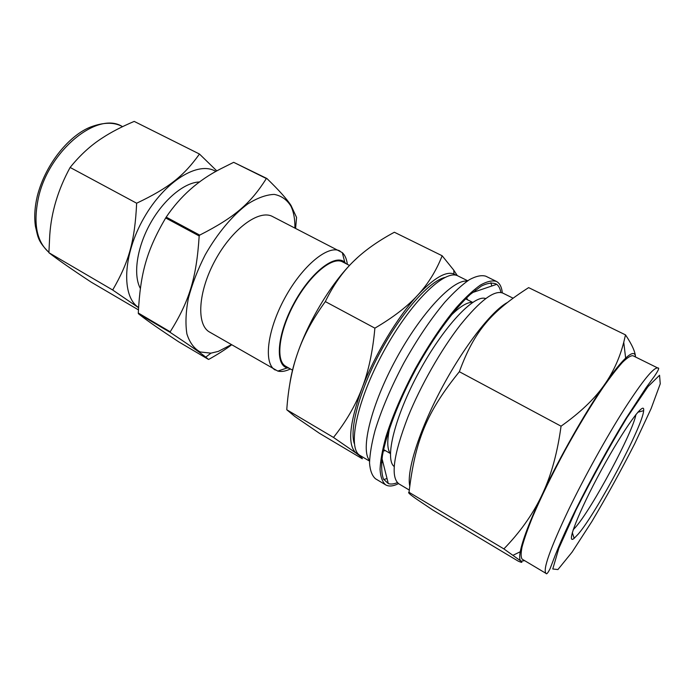 <?xml version="1.0" encoding="UTF-8"?>
<svg xmlns="http://www.w3.org/2000/svg" width="695" height="695" viewBox="0 0 695 695"><rect width="100%" height="100%" fill="white"/><g stroke="black" fill="none" stroke-linecap="round" stroke-linejoin="round"><path stroke-width="1.04" d="M561.056 426.183C557.546 452.045 551.552 474.181 543.082 492.599L540.962 497.116C532.083 515.299 519.721 532.561 503.875 548.902L521.059 561.169C522.762 562.741 521.815 562.724 518.218 561.134L432.95 510.13L417.295 499.609C410.215 494.736 407.461 492.295 409.025 492.303C415.202 440.891 426.287 412.656 459.352 371.712C474.503 330.516 491.365 311.586 528.634 287.626L625.509 334.886L623.745 342.288C619.966 356.995 614.067 370.365 606.04 382.398L603.694 385.777C594.043 399.408 579.83 412.873 561.056 426.183L459.352 371.712M503.875 548.902L409.025 492.303M606.04 382.398C614.093 370.965 620.626 362.877 625.648 358.125C631.868 352.374 635.152 352 635.508 356.987C635.291 351.87 631.955 344.494 625.509 334.886M603.694 385.777C584.929 412.943 560.187 456.467 543.082 492.599M540.962 497.116C529.303 522.319 522.397 540.536 520.251 551.76C519.382 556.478 519.495 559.475 520.564 560.743M521.059 561.169L524.655 560.657M657.852 368.037L632.971 355.736C630.765 355.475 627.281 357.673 622.511 362.33C617.047 368.411 610.558 376.786 603.06 387.454C590.95 405.394 578.249 426.443 564.939 450.586C551.891 474.867 541.118 496.96 532.622 516.872C527.731 528.956 524.212 538.955 522.075 546.852C520.764 553.376 520.807 557.494 522.214 559.206L546.061 573.427C542.517 570.074 550.153 548.572 568.988 508.931C584.834 476.231 606.657 436.886 624.414 408.973C642.788 380.521 653.943 366.873 657.852 368.037C659.642 367.507 658.504 370.244 654.447 376.23L645.907 387.932L625.413 419.311C609.819 444.896 590.585 479.706 575.356 510.417C566.555 528.6 559.84 543.551 555.218 555.279L550.032 568.814C547.877 573.028 546.557 574.565 546.061 573.427M502.32 292.89C501.694 286.957 499.714 283.134 496.386 281.406C492.251 280.198 486.882 281.449 480.28 285.159C473.052 290.319 465.007 297.86 456.163 307.772C442.185 324.643 428.511 345.067 415.123 369.036C402.257 393.292 392.536 415.871 385.951 436.764C382.424 449.578 380.46 460.42 380.052 469.299C380.521 476.848 382.389 482.035 385.647 484.858C388.905 486.717 393.188 486.3 398.513 483.607M500.895 292.499C500.192 288.712 498.81 285.984 496.743 284.316C492.964 282.326 487.864 282.9 481.435 286.036L470.28 294.419C453.818 309.579 433.367 337.449 415.749 369.375C398.496 401.51 386.194 433.81 382.398 455.868C381.173 466.006 381.538 473.747 383.475 479.09L388.288 483.572C390.807 484.415 393.848 484.094 397.418 482.617M333.487 437.433L356.344 453.253C360.566 456.398 362.547 458.24 362.304 458.77L319.448 433.298L294.793 416.444L286.766 409.755L333.487 437.433C345.954 421.813 355.423 405.515 361.904 388.548C349.203 423.846 347.291 445.373 356.188 453.131L358.716 454.434M457.319 275.654L453.774 270.173L442.15 255.76C436.33 270.616 428.233 283.699 417.869 295.01C407.626 306.295 393.301 317.346 374.883 328.153C372.772 351.548 368.446 371.677 361.904 388.548C374.475 355.293 397.557 316.859 417.869 295.01C433.923 278.017 445.947 271.007 453.931 273.96L453.774 270.173M286.766 409.755C288.269 388.166 291.969 369.045 297.877 352.391C303.663 335.728 312.82 318.796 325.329 301.587C333.096 285.558 342.348 272.292 353.086 261.763C363.78 251.13 377.541 241.295 394.369 232.243L442.15 255.76M325.329 301.587L374.883 328.153M456.215 275.298L453.931 273.96M357.968 257.159L353.086 261.763C332.054 282.379 309.292 319.57 297.877 352.391C293.855 363.85 291.179 374.284 289.858 383.666M295.601 228.325L296.565 217.413L290.996 205.425C287.044 199.239 278.999 190.265 266.863 178.485L233.676 162.326L266.359 178.546C250.704 203.253 235.058 217.153 199.708 235.11L166.201 217.127C180.187 196.329 198.284 180.257 220.489 168.928L233.676 162.326M138.288 313.011C140.381 273.231 146.541 250.756 165.671 217.961L199.178 235.961C196.485 278.287 189.188 301.335 170.214 331.802L138.288 313.011L138.383 313.662L170.284 332.445C189.301 345.076 201.124 353.312 205.763 357.143L208.491 359.428L178.658 341.801C160.432 329.812 147.887 321.133 141.024 315.756L138.383 313.662M208.491 359.428L209.004 359.245C217.865 354.285 225.406 349.472 231.635 344.816M294.897 227.96C295.036 219.246 293.716 211.992 290.936 206.189C286.957 199.691 281.388 195.764 274.221 194.4C266.263 194.696 257.385 197.919 247.594 204.052C232.599 215.259 217.448 233.311 205.234 254.796C197.78 269.495 192.15 284.012 188.345 298.355C185.774 312.046 185.296 323.922 186.912 333.982C189.683 342.626 194.114 348.621 200.221 351.965L210.941 353.156L218.291 351.401L231.374 344.659M266.863 178.485L266.359 178.546M199.708 235.11L199.178 235.961M170.214 331.802L170.284 332.445M166.201 217.127L165.671 217.961M138.427 309.866L91.21 282.153C71.542 269.191 57.433 259.374 48.893 252.702L112.686 289.997L138.54 307.694M48.893 252.702L49.753 235.197C51.3 212.114 58.093 189.526 70.126 167.452L136.646 203.218C134.839 241.365 128.862 262.067 112.686 289.997M70.126 167.452C80.203 155.002 91.045 145.107 102.651 137.758C111.087 132.206 121.608 126.751 134.196 121.399L199.465 154.029C183.984 175.722 169.293 187.685 136.646 203.218M216.84 170.935L199.465 154.029M215.867 171.491C198.709 160.536 164.941 180.856 143.891 217.995C122.641 255.013 121.304 296.47 138.557 307.485M199.647 181.968C184.618 182.229 163.751 199.309 150.311 223.477C136.828 247.611 132.98 274.881 140.347 288.434M347.352 264.352C346.692 259.053 345.007 255.143 342.288 252.606L272.536 216.527C259.218 209.117 232.286 228.672 215.215 260.234C197.979 291.7 196.181 324.93 209.629 332.088L277.809 371.078C280.954 371.886 284.576 371.434 288.686 369.731L290.414 368.958M340.029 251.043C328.327 244.432 302.412 265.551 284.794 298.094C267.028 330.568 263.353 363.798 275.263 370.035M346.067 263.683L344.79 262.328C335.485 253.258 310.795 272.162 294.046 303.133C277.123 334.017 274.647 365.014 287.322 367.907L289.155 368.237M349.498 265.455L342.557 261.876C332.401 256.125 309.805 274.829 294.385 303.315C278.825 331.741 275.385 360.87 285.732 366.274L292.612 370.218M444.87 277.444C429.553 281.101 402.257 311.551 381.086 350.515C359.862 389.443 349.116 428.902 354.354 443.749M467.692 280.771L458.022 275.967C445.269 268.444 410.476 302.082 383.492 351.826C356.37 401.493 347.014 448.97 360.253 455.599L369.531 461.106M475.84 291.431L475.545 290.024M467.144 281.145C453.183 279.043 421.292 312.628 396.246 358.759C371.095 404.838 360.21 449.856 369.549 460.446M381.572 462.679L382.91 462.158M491.791 286.001L490.922 282.665M496.386 281.406L485.796 276.202C481.522 274.925 476.032 276.097 469.325 279.72C461.993 284.794 453.87 292.239 444.956 302.056C430.9 318.779 417.209 339.064 403.873 362.912C391.085 387.063 381.477 409.572 375.065 430.457C371.66 443.271 369.818 454.13 369.531 463.044C370.14 470.645 372.138 475.893 375.526 478.786L385.647 484.858M383.736 479.585L387.011 478.507M467.57 299.814L466.606 297.86M383.301 450.916L385.464 450.664M472.678 302.377C467.387 301.951 460.047 306.426 450.638 315.808M389.704 427.764C386.933 440.752 387.158 449.352 390.39 453.566M485.683 298.572C474.329 294.072 443.836 326.207 419.346 371.339C394.743 416.409 384.309 459.456 394.247 466.553M506.933 302.742C491 311.681 463.296 347.448 441.177 389.252C419.024 431.048 406.532 471.08 409.737 485.935M578.266 534.064C596.71 512.641 642.953 425.583 643.631 410.684C645.186 399.312 624.084 428.25 601.218 470.333C578.292 512.38 565.452 545.81 574.157 538.33L578.266 534.064M573.149 529.825L575.625 527.14C592.157 508.401 633.032 432.142 635.942 414.463M623.241 423.655L619.106 429.753M48.902 252.363C37.322 240.913 37.964 236.283 35.445 226.431C34.09 217.161 34.715 207.041 37.313 196.051C45.966 162.274 70.595 134.656 90.68 126.985C103.381 122.233 113.858 122.042 122.103 126.403C97.456 111.061 48.598 150.563 38.407 197.884C33.099 223.373 36.592 241.521 48.902 252.346M512.962 298.129L502.885 293.134C494.423 289.711 480.202 300.388 460.203 325.164C441.16 349.611 420.623 385.638 407.948 416.957C393.283 455.208 390.312 477.534 399.026 483.946L409.259 490.045M575.981 510.026L558.841 548.268L552.768 568.988L557.92 569.561L572.063 552.151L591.871 521.528C606.752 496.421 621.026 470.498 634.691 443.757L651.145 408.521L660.25 383.805L659.555 375.248L647.975 386.646L626.881 417.756C609.168 447.102 592.201 477.865 575.981 510.026M625.648 358.125L623.745 342.288M520.251 551.76L513.127 555.236M290.936 206.189L290.996 205.425M210.941 353.156L205.763 357.143M122.103 126.403L122.581 126.646M344.79 262.328L342.288 252.606M287.322 367.907L277.809 371.078M382.007 458.561L388.288 483.572M472.322 292.63L496.743 284.316M383.579 449.561L390.355 453.522M465.615 298.833L472.635 302.377M572.298 532.57L574.157 538.33M637.793 412.248L643.631 410.684"/></g></svg>
